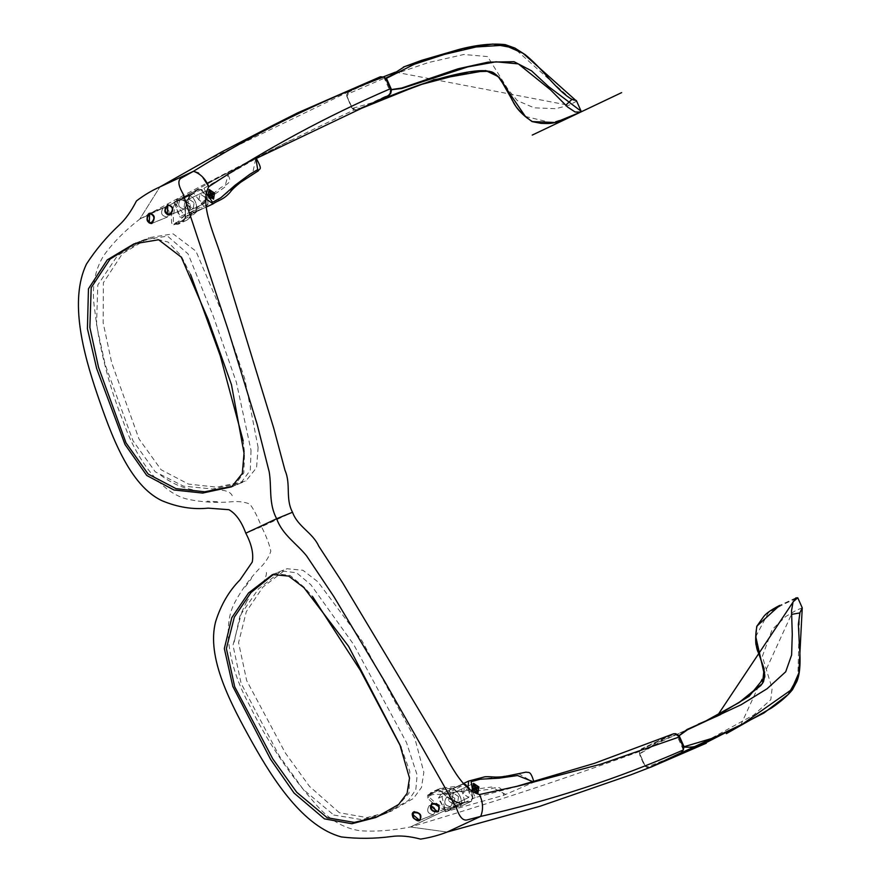 <?xml version="1.0" encoding="UTF-8"?>
<svg xmlns="http://www.w3.org/2000/svg" width="881" height="881" viewBox="0 0 881 881"><rect width="100%" height="100%" fill="white"/><g stroke="black" fill="none" stroke-linecap="round" stroke-linejoin="round"><path stroke-width="0.66" stroke-dasharray="4.41 3.3" d="M333.789 815.046L361.838 819.638L386.33 813.218L408.52 800.344L415.821 789.629L417.142 775.049L406.493 742.551L353.733 644.595L310.85 584.731L296.622 572.815L281.557 570.877L258.496 588.871L241.306 613.749L232.98 645.222L241.097 683.37L279.288 755.92L303.273 789.453L333.789 815.046M273.826 574.115L275.048 573.542L290.113 575.469L304.363 587.385L312.491 596.459M401.097 747.319L409.775 771.349L408.993 793.252L396.527 807.216L379.821 815.872L386.33 813.218M184.118 206.958L184.988 200.868L190.406 204.392L189.426 210.537L184.118 206.958L184.988 200.868L190.406 204.392L189.426 210.537L184.118 206.958M187.818 205.218L188.798 199.073L194.106 202.652L193.126 208.786L187.818 205.218L188.798 199.073L194.106 202.652L193.225 208.742L187.818 205.218M357.113 110.257L353.865 110.07C282.867 143.361 211.506 179.702 139.782 219.083L190.065 195.296C186.254 200.956 184.779 208.39 185.638 217.596L183.766 220.878L173.766 224.886L171.641 223.146C170.936 214.347 172.445 207.233 176.156 201.793L177.676 202.63L176.387 199.756L180.979 199.767L187.785 194.591C193.258 193.501 200.064 209.689 195.197 212.222L193.853 212.927L182.466 198.269L174.185 202.09L226.802 173.293L255.743 158.646L252.495 174.086L239.092 183.413L213.114 203.852M206.143 192.686L203.94 188.303L177.147 200.769M228.807 172.247L224.743 187.201L211.473 196.485L185.704 216.759L174.185 202.09L179.966 216.319L188.908 212.96C194.822 210.284 199.833 206.198 203.952 200.692L219.215 188.986C222.728 184.845 235.249 184.647 226.802 173.293M203.94 188.303L255.931 158.613M383.775 77.032L390.36 91.822L389.975 93.32L388.444 94.906L356.893 109.762L353.964 109.64L352.389 108.363L346.839 96.15L347.466 92.802L380.372 76.757M353.865 110.07L351.255 107.152L346.696 95.577L352.433 108.363L374.425 102.119M391.461 89.565L390.36 91.822L391.098 91.844M347.026 94.201L347.951 92.604L351.255 90.578L383.411 76.845M395.437 72.132L566.219 104.795M571.714 99.586L513.986 48.003M346.696 95.577L346.828 94.278M525.373 116.468L551.638 122.745L567.628 117.647L581.141 111.248L580.557 112.107M576.659 101.172L568.95 105.246L555.79 108.704L534.139 107.834L517.334 100.621L508.205 89.708L487.645 56.593L463.846 54.49L428.463 62.529L390.966 75.337L348.259 93.815L347.07 96.326M347.852 92.725L348.259 93.815L347.852 92.725M362.08 108.099L352.367 108.583L354.151 109.993L356.893 109.762M176.156 201.793L139.782 219.083L159.89 186.937L139.782 219.083C124.86 230.701 112.889 242.804 103.848 255.402C94.465 270.368 91.393 288.34 94.652 309.308C99.3 348.568 108.936 386.241 123.56 422.34C136.126 458.979 161.597 494.329 189.052 499.505C202.167 502.17 215.757 502.974 229.809 501.917C237.595 501.047 244.268 501.763 249.841 504.064C253.882 509.46 257.77 517.026 261.503 526.761L245.788 533.181M202.586 177.037L198.632 173.072M348.821 91.624L202.388 162.556M195.197 212.222L206.308 206.991L204.965 207.696L193.578 193.027L198.897 189.349C204.359 188.27 211.165 204.458 206.308 206.991M198.93 199.987L199.91 193.842L205.218 197.421L204.238 203.555L198.93 199.987L204.337 203.511L205.218 197.421L199.91 193.842L198.93 199.987M185.715 196.738L193.578 193.027L192.091 194.536L188.49 194.701L189.591 197.157L189.69 195.604C189.47 194.272 183.49 206 185.142 218.048L184.14 219.953L174.064 223.994L184.614 220.008L187.091 220.041L198.666 210.096L204.029 208.136M187.785 194.591L198.897 189.349L193.578 193.027L182.466 198.269L187.576 194.668L198.688 189.437L187.785 194.591C194.183 197.289 197.058 202.443 196.386 210.03L196.122 211.781L205.383 207.431L207.498 204.799C208.158 197.201 205.295 192.058 198.897 189.349L187.785 194.591M209.854 195.472L210.702 198.566L209.414 195.648L207.52 196.419L207.211 195.736L209.105 194.965L207.806 192.047L209.546 194.778M207.211 195.736L208.643 194.58M207.52 196.419L209.293 196.034M210.702 198.566L212.475 198.181M211.154 198.379L213.422 197.796M208.246 191.871L210.185 190.505M207.806 192.047L209.238 190.891M454.838 798.329L449.53 794.75L448.55 800.895L453.957 804.419L454.838 798.329L449.53 794.75L448.55 800.895L453.858 804.463L454.838 798.329M458.538 796.578L453.23 793.01L452.25 799.155L457.668 802.679L458.538 796.578L453.23 793.01L452.25 799.155L457.668 802.679L458.538 796.578M469.65 791.347L464.342 787.779L463.362 793.924L468.769 797.448L469.65 791.347L468.67 797.492L463.362 793.924L464.342 787.779L469.65 791.347M690.979 728.069L656.103 743.146L639.595 753.684L639.716 751.383L641.764 748.74L673.602 733.774L641.753 748.751L639.639 751.471L639.54 753.74L645.013 766.085M795.807 597.946L779.652 605.434M679.152 735.723L675.386 734.347L673.216 734.501L641.665 749.357L639.837 751.724L639.595 753.684L645.443 766.58L647.998 767.792L649.738 767.505M672.996 734.005L641.445 748.861L639.452 751.526L639.903 755.469L643.879 764.389L646.489 767.318M645.443 766.58L639.793 753.795L658.845 742.606L713.048 717.96M646.709 767.285L650.541 767.296M740.789 724.975L791.435 614.42M799.53 612.978L797.878 677.148M755.755 636.655L768.221 612.934L783.176 604.465L797.768 597.781M802.25 607.846L796.05 610.39L785.797 616.469L772.174 629.486L762.307 656.433L772.13 688.38L770.809 699.657L753.883 714.887L697.829 745.711M669.824 758.045L647.843 766.69L645.156 765.831M648.361 767.681L647.843 766.69L648.361 767.681M683.315 749.819L676.729 735.029L677.214 734.479M639.452 751.526C565.657 778.54 489.318 803.692 410.436 826.973C391.957 830.596 375.141 831.851 360.01 830.728C342.841 828.228 327.567 818.768 314.176 802.36C288.12 772.648 266.502 740.139 249.334 704.822C230.459 670.859 220.966 627.668 234.853 602.384C241.361 590.182 249.554 578.883 259.454 568.487C265.181 562.992 268.969 557.221 270.819 551.176C269.355 544.205 266.249 536.066 261.503 526.761L292.514 512.246M447.185 807.965C440.83 806.71 434.729 802.965 428.904 796.71C433.386 791.634 443.473 797.063 448.814 792.063L454.563 789.894L453.01 788.759L462.272 784.398L465.675 784.663L459.926 786.821C454.442 791.072 445.885 787.768 440.236 790.433L437.174 790.037L427.659 795.158L428.992 795.014L428.584 795.576L438.165 790.4L440.203 790.918C448.231 798.77 454.893 802.888 460.168 803.263L410.436 826.973L447.108 832.049L410.436 826.973L446.81 809.683L447.185 807.965L448.462 810.839L460.124 804.793L459.023 802.338L460.708 803.186C453.814 801.908 447.196 797.79 440.852 790.819L440.236 790.433C446.171 796.964 452.438 800.928 459.023 802.338M472.888 792.074L475.2 797.558L533.556 782.163M475.2 797.558L445.61 811.72L503.723 795.268L533.446 782.372L519.272 774.014L468.725 781.04M505.848 794.486L491.466 787.008L441.315 793.946L445.61 811.72L438.892 797.878L447.614 794.012C453.715 791.777 460.267 791.138 467.26 792.107L486.642 789.64C492.204 790.081 501.014 781.557 503.723 795.268M448.462 810.839L451.336 807.778L460.245 806.533C464.849 803.505 457.349 787.592 452.085 789.2L449.464 790.114L453.792 807.668L448.473 810.168M463.197 783.969L460.576 784.883L464.893 802.437L471.357 801.303C475.949 798.274 468.461 782.361 463.197 783.969L452.085 789.2M457.041 806.137L464.893 802.437L462.448 802.547L460.124 804.793M465.675 784.663C471.853 789.453 473.747 795.003 471.357 801.303L460.245 806.533L471.357 801.303L464.893 802.437L453.792 807.668L460.036 806.622L471.148 801.391L460.245 806.533C462.635 800.234 460.741 794.695 454.563 789.894M432.307 803.197C438.804 803.329 440.918 806.082 438.628 811.445L450.598 806.644C453.781 801.424 452.405 798.34 446.491 797.404C443.319 802.624 444.685 805.708 450.598 806.644C453.781 801.424 452.405 798.34 446.491 797.404C443.319 802.624 444.685 805.708 450.598 806.644L437.692 811.93M151.444 223.521L152.149 223.289C155.915 218.477 155.331 215.096 150.398 213.136L149.693 213.367M151.565 223.532L167.379 217.056C161.465 216.12 160.089 213.037 163.26 207.817C169.174 208.764 170.551 211.836 167.379 217.056C161.465 216.12 160.089 213.037 163.26 207.817C169.174 208.764 170.551 211.836 167.379 217.056L151.4 223.532M169.758 214.997L184.514 208.995C178.601 208.048 177.224 204.976 180.396 199.756C186.309 200.692 187.686 203.775 184.514 208.995C178.601 208.048 177.224 204.976 180.396 199.756L180.396 199.756C186.309 200.692 187.686 203.775 184.514 208.995L170.33 214.788C174.526 209.744 173.909 206.363 168.469 204.656L167.886 204.866M258.111 447.482L244.764 378.775L222.32 313.184L195.934 251.162L173.105 233.85L149.142 237.661L122.382 253.717L103.396 282.702L103.143 322.754L111.656 362.653L138.956 438.848L161.124 469.771L188.501 484.098L216.946 487.193L245.92 480.971L256.547 467.679L258.111 447.482M429.355 805.476C426.184 810.696 427.56 813.769 433.474 814.716C436.646 809.496 435.269 806.412 429.355 805.476C426.184 810.696 427.56 813.769 433.474 814.716C436.646 809.496 435.269 806.412 429.355 805.476L429.355 805.476M413.497 812.095L414.125 811.698C420.149 811.963 422.285 814.683 420.523 819.859L433.474 814.716L419.51 820.42M339.394 812.756L309.462 786.348L285.323 752.947L246.691 680.628L238.575 642.601L246.317 611.667L262.857 587.164L286.81 568.73L302.91 570.249L317.931 581.845L362.201 641.17L414.896 738.542L423.838 772.285L421.492 787.449L413.508 798.384L391.142 811.247L366.881 817.568L339.394 812.756M245.27 586.911L251.514 578.454M427.659 795.158L428.992 795.014L427.659 795.158L427.604 798.032C433.738 804.606 440.137 808.494 446.81 809.683M453.759 807.205L464.86 801.974M462.272 784.398L459.629 785.323L462.272 784.398M453.01 788.759L459.629 785.323M450.378 789.684L448.958 790.543L430.556 792.801L428.992 795.014L438.419 790.059L439.806 788.44L458.373 786.083C450.896 788.924 453.759 787.746 449.057 788.682L439.817 788.44M459.926 786.821L458.373 786.083M440.852 790.819L437.174 790.037M449.123 790.444L448.814 792.063M428.584 795.576L430.545 792.801L439.806 788.44M428.992 795.014L428.904 796.71L427.604 798.032M217.354 501.73L207.112 501.201M176.387 199.756L188.49 194.701M182.785 198.599L193.897 193.368M177.676 202.63C174.218 207.894 172.819 214.7 173.491 223.058C180.429 223.477 183.314 212.739 190.781 212.508L196.386 210.03M207.498 204.799L201.892 207.266C194.899 208.125 191.463 216.33 185.55 218.4C184.735 209.766 186.078 202.685 189.591 197.157M196.122 211.781L192.157 213.312L201.419 208.951L201.892 207.266M185.638 217.596L183.766 220.878M190.781 212.508L191.915 213.378L194.767 212.486L204.04 208.125M173.766 224.886L174.79 224.071L173.766 224.886L174.79 224.071L173.491 223.058L171.641 223.146M414.125 811.698L413.431 812.128M251.03 450.378L250.314 470.234L240.766 483.085L212.629 489.01L183.424 486.136L155.287 471.842L133.009 440.819L105.224 364.756L96.525 324.88L97.802 284.992L117.404 255.743L144.286 239.643L167.566 236.152L188.116 253.937L213.312 316.312L236.361 382.255L251.03 450.378M232.914 486.224L234.247 485.75L243.817 472.899L244.544 453.032L243.167 440.753M190.582 274.476L180.968 255.545L168.062 242.055L152.776 238.156L137.788 242.297L144.286 239.643M473.978 788.715L472.238 785.984L473.538 788.891L471.654 789.662L471.963 790.356L473.736 789.971M471.963 790.356L473.846 789.585L475.145 792.493L476.918 792.107M471.654 789.662L473.086 788.506M472.238 785.984L473.67 784.828M472.69 785.797L474.617 784.442M475.145 792.493L477.854 791.722M475.586 792.316L474.286 789.398M389.975 93.32L390.679 93.496M173.832 202.322L176.255 207.013C178.876 215.977 178.612 215.746 180.297 217.189L185.704 216.759L193.853 212.927M201.881 189.36L205.504 198.533M675.386 734.347L675.716 733.719M673.216 734.501L673.326 733.884M641.665 749.357L641.764 748.74M473.031 798.373L467.789 788.154M445.18 811.775C444.299 807.734 444.575 809.198 439.167 800.047L438.441 798.098L441.304 793.957L449.464 790.114M453.88 807.657L464.981 802.426M192.157 213.312L189.404 214.457L177.841 224.402L174.79 224.071M182.532 198.214L193.644 192.983M281.557 570.877L275.048 573.542M184.988 200.868L209.061 189.536L184.988 200.868M256.272 158.437L207.31 183.38L290.532 140.288M346.784 96.249L352.29 108.572L354.041 109.993L357.279 110.191M275.544 123.99L297.569 113.407M204.965 207.696L206.22 207.101M204.337 203.511L189.525 210.493L204.337 203.511M449.431 794.794L473.504 783.462L449.431 794.794M673.899 735.877L716.925 716.22M516.167 786.524L520.44 785.533M463.439 783.528L460.576 784.883M468.769 797.448L453.957 804.419L468.769 797.448M149.671 213.378L163.403 207.762L149.605 213.4M134 243.85L149.142 237.661M272.537 574.566L286.81 568.73M375.89 817.48L391.131 811.247M451.336 807.778L462.448 802.547M450.389 789.673L459.651 785.312M262.252 583.453C262.461 584.345 268.782 573.068 265.522 570.503M234.192 642.117L239.742 616.799C245.392 603.903 248.288 597.968 248.442 598.97L246.823 601.051M231.637 486.819L245.92 480.971M192.091 194.536L180.979 199.767M198.666 210.096C192.543 214.061 188.688 217.387 187.091 220.041L177.83 224.402L174.086 224.005M198.721 210.063L189.459 214.424M192.091 213.345L189.404 214.457M232.221 495.75C231.296 493.283 228.653 491.565 224.303 490.585C220.503 490.376 223.994 489.693 214.689 489.153M194.227 490.563L197.135 490.816C186.915 488.415 175.991 486.808 159.439 474.308M240.766 483.085L234.247 485.75"/><path stroke-width="1.32" d="M312.491 596.459L360.285 670.243L401.097 747.319M377.96 816.61L354.294 822.413L327.192 817.744L296.688 792.228L272.791 758.871L234.687 686.762L226.384 648.614L234.313 617.185L250.964 592.55L273.826 574.115M513.986 48.003L492.809 44.05L462.921 48.543L404.698 66.549L386.23 78.431L383.775 77.032L386.241 79.874L390.217 88.805C391.307 91.855 390.79 94.058 388.675 95.401L256.272 158.437C263.342 171.178 259.113 168.084 258.397 170.782L240.623 182.312C235.315 186.53 231.89 189.767 230.348 192.014C223.157 200.24 218.499 199.954 213.103 203.852L205.504 198.533M390.217 88.805C327.38 115.852 266.91 148.471 208.808 186.662L202.586 177.037M386.23 78.431L414.367 64.225L444.376 54.413L476.125 46.968L504.593 45.173L523.006 53.289L576.659 101.172L581.141 111.248L548.367 86.426L531.507 70.81L514.086 61.703L488.074 62.144L458.043 68.795L401.736 88.034L391.461 89.565L386.561 78.552M297.569 113.407L269.883 126.886L297.415 112.966L380.372 76.757L383.775 77.032M383.411 76.845L395.437 72.132M566.219 104.795L571.714 99.586M374.425 102.119L434.3 79.675L485.629 70.546L498.183 76.559L525.373 116.468M357.168 110.235L388.984 95.258L390.679 93.496L391.098 91.844L390.36 91.822M391.098 91.844L391.472 89.719L401.725 88.529L467.657 66.934L496.058 61.802L518.325 63.884L550.493 89.818L567.606 107.042L575.095 111.975L580.557 112.107L555.305 122.514L532.443 121.611L529.866 119.959C520.429 112.581 514.68 106.138 512.621 100.621L499.483 77.627L489.329 71.262L469.309 71.824L419.147 85.039L362.08 108.099C388.147 96.304 411.416 87.241 431.866 80.909C456.986 73.244 477.689 69.467 487.105 70.987C492.248 72.165 491.796 70.887 497.985 76.372C505.287 84.235 512.158 100.368 512.048 99.883L516.057 106.689C519.702 112.328 527.84 118.715 528.347 118.814L532.08 121.589L541.187 123.395C548.885 123.505 554.094 124.717 571.527 116.402M198.632 173.072L193.468 171.288L159.89 186.937L221.164 152.215L275.544 123.99M383.62 76.955C317.226 102.229 253.838 133.681 193.468 171.288L159.89 186.937C151.928 190.439 144.121 195.097 136.467 200.934C131.214 211.275 125.476 219.314 119.254 225.051C106.689 236.736 95.743 249.764 86.415 264.135C69.048 300.608 83.409 353.457 97.097 393.84C111.16 434.972 129.232 485.288 161.994 500.716C177.632 507.247 193.005 509.725 208.114 508.139L228.928 509.703C235.822 513.59 241.449 521.409 245.788 533.181C251.625 544.293 253.783 553.918 252.241 562.067L240.039 579.841C229.115 590.821 220.999 604.663 215.713 621.38C205.934 657.567 231.24 704.69 252.495 742.87C273.396 780.17 303.317 826.763 341.443 836.95C358.038 838.899 374.722 838.756 391.494 836.521C399.732 835.309 409.434 836.179 420.6 839.108C430.17 837.589 439.013 835.232 447.108 832.049L480.685 816.401L467.426 819.837C463.076 821.147 459.342 817.006 456.248 807.425L384.579 681.255L333.943 596.723L306.643 555.966C296.798 543.588 282.504 534.998 276.656 518.733L292.514 512.246C297.811 526.871 312.502 532.388 318.746 546.154L342.577 582.726L432.108 731.99C446.491 754.984 458.759 788.594 479.462 794.552C483.085 802.184 483.504 809.463 480.685 816.401L447.108 832.049L539.568 806.401L631.115 774.729L649.738 767.505L681.299 752.649L683.282 749.995L682.841 746.042L678.866 737.122C677.324 734.302 675.364 733.267 672.996 734.005L594.477 763.331L516.167 786.524M214.479 193.06L209.171 189.481L208.18 195.626L213.598 199.15L214.479 193.06L213.598 199.15L208.18 195.626L209.171 189.481L214.479 193.06M255.931 158.613L257.692 169.626L249.808 174.306L234.908 185.384L220.746 197.818L212.552 202.3L206.143 192.686M208.643 194.58L210.537 193.809L209.238 190.891L210.185 190.505L211.473 193.424L213.367 192.653L214.017 194.106L212.123 194.877L213.422 197.796L212.475 198.181L211.187 195.263L209.293 196.034L208.643 194.58M208.863 195.064L210.537 193.809M211.187 195.263L209.171 195.747M212.42 198.049L213.422 197.796M209.491 194.646L211.429 194.007L211.737 194.701L209.887 195.549M209.854 195.472L212.123 194.877M211.737 194.701L214.017 194.106M211.429 194.007L213.367 192.653M209.546 194.778L211.473 193.424M209.326 191.1L210.185 190.505M472.623 789.563L473.604 783.418L478.912 786.986L477.931 793.131L472.623 789.563L477.931 793.131L478.912 786.986L473.604 783.418L472.623 789.563M673.602 733.774L675.716 733.719L679.053 735.624L687.081 729.457L717.068 716.154L795.807 597.946L797.757 597.781L793.076 601.844L791.534 610.753L792.272 634.254L791.612 655.024L785.709 671.785L767.065 688.755L741.163 704.712L687.455 729.776L679.152 735.723L684.052 746.736L714.227 737.727L742.518 724.061L791.534 689.647L798.88 672.919L802.25 607.846L799.937 612.658L798.362 624.332L799.485 647.205C801.137 667.49 798.858 676.641 796.876 681.42L792.471 689.691C787.746 695.605 780.775 701.694 771.558 707.95L726.351 733.664M717.068 716.143L698.292 724.182M779.652 605.434L757.01 625.995L756.46 628.891C755.325 640.157 755.92 647.976 758.255 652.347L764.124 668.712L762.494 683.502L738.807 702.752L704.998 721.429L739.798 702.113L760.832 685.539L763.486 681.784L764.818 675.595L763.882 669.164L756.206 645.332C755.347 643.637 755.667 633.142 756.383 629.596L756.768 626.347L763.607 616.7C765.798 613.572 771.15 609.817 779.652 605.434M797.878 677.148L788.286 694.393L763.926 713.004L705.791 742.815C699.184 746.306 691.893 747.727 683.92 747.055L683.315 749.819M706.309 743.201L650.541 767.296L740.789 724.975M791.435 614.42L799.53 612.978M713.048 717.96L749.147 696.298L764.873 676.905L755.755 636.655M697.829 745.711L669.824 758.045M677.214 734.479L676.729 735.029M678.866 737.122L600.963 764.124L520.44 785.533L479.462 794.552C483.085 802.184 483.504 809.463 480.685 816.401C550.779 800.609 618.308 778.474 683.282 749.995M533.49 781.899L517.532 775.522L499.098 778.165L480.101 779.222L471.137 781.7L472.888 792.074M438.165 811.236C440.06 806.016 437.956 803.67 431.855 804.21C430.027 809.375 432.13 811.72 438.165 811.236L438.628 811.445M437.813 811.875L430.424 805.774M150.177 213.631C154.803 215.889 155.056 219.017 150.937 222.981C146.389 220.702 146.136 217.585 150.177 213.631L150.398 213.136M149.693 213.367L149.208 222.97M169.901 214.964C174.295 209.359 173.546 206.022 167.643 204.965C163.359 210.559 164.108 213.885 169.901 214.964L169.284 214.446C164.284 212.53 163.965 209.425 168.315 205.119C173.381 207.024 173.7 210.141 169.284 214.446L170.176 214.854M149.451 213.466C145.607 218.962 146.356 222.298 151.719 223.466C155.662 217.959 154.902 214.623 149.451 213.466L149.605 213.4M292.514 512.246C285.158 498.459 291.137 484.407 285.015 470.377L273.661 427.946L222.926 262.164C215.603 236.394 198.886 204.91 208.808 186.662C205.559 178.843 200.45 173.722 193.468 171.288L181.607 177.885C177.555 179.867 178.039 185.186 183.061 193.831L228.212 330.045L257.087 424.102L269.212 471.897C271.811 487.468 268.452 503.425 276.656 518.733L245.788 533.181M244.037 453.23L242.308 473.482L231.637 486.819L202.63 493.074L173.953 489.99L146.786 475.498L124.992 444.442L96.657 368.511L87.428 328.734L88.452 288.814L107.229 259.906L134 243.85L158.624 239.764L181.277 257.131L208.07 319.208L231.472 384.7L244.037 453.23M431.877 803.373C438.925 803.736 440.918 806.556 437.857 811.853C430.886 811.434 428.893 808.604 431.877 803.373L432.031 803.307M413.696 811.875C420.358 812.48 422.34 815.31 419.664 820.354C413.068 819.693 411.075 816.874 413.696 811.875L413.839 811.808M324.439 818.867L351.86 823.724L375.89 817.48L398.664 804.452L407.077 793.352L409.511 778.11L399.853 744.687L348.535 646.247L303.857 587.594L288.693 576.086L272.537 574.566L248.519 592.99L231.813 617.647L224.336 648.581L232.815 686.42L270.544 759.257L294.089 793.087L324.439 818.867M420.006 819.682C421.338 814.529 419.18 812.238 413.552 812.811C412.275 817.92 414.433 820.211 420.006 819.682L420.523 819.859M419.631 820.365L412.44 814.242M135.927 243.079L110.081 259.08L91.195 287.691L89.873 327.512L98.507 367.19L126.016 442.879L148.14 474.044L175.991 488.647L204.667 491.796L232.914 486.224M243.167 440.753L220.217 355.649L190.582 274.476M473.736 789.971L475.619 789.2L476.918 792.107L477.854 791.722L476.566 788.814L478.449 788.043L477.799 786.579L475.916 787.35L474.617 784.442L473.67 784.828L474.969 787.735L473.086 788.506L473.736 789.971M473.604 789.684L475.619 789.2M473.295 788.991L474.969 787.735M473.769 785.037L474.617 784.442M474.319 789.475L476.18 788.627L475.872 787.944L473.978 788.715L475.916 787.35M475.872 787.944L477.799 786.579M476.18 788.627L478.449 788.043M474.286 789.398L476.566 788.814M476.863 791.986L477.854 791.722M167.886 204.866L167.225 214.59M389.975 93.32L390.679 93.496M675.386 734.347L675.716 733.719M467.789 788.154L468.725 781.04L463.439 783.528M431.855 804.21L431.778 803.505M413.552 812.811L413.497 812.095M403.399 67.055L421.647 60.326L459.353 49.347C477.028 44.766 492.347 43.202 505.298 44.645L514.9 48.07L525.142 54.633C532.41 60.536 540.086 68.233 548.158 77.704C556.792 87.406 563.719 93.992 568.917 97.461C574.853 101.722 576.13 99.289 576.659 101.172M532.245 135.079L621.612 92.637M580.557 112.107L581.141 111.248M206.22 207.101L213.114 203.852M716.925 716.22L720.735 714.469M797.768 597.781L802.25 607.846M649.539 767.593L631.115 774.729M533.941 782.097C530.406 769.664 528.479 773.111 526.111 772.119L505.231 776.425C493.668 777.934 493.173 776.381 484.979 776.767L468.714 781.051M432.461 803.131L431.745 803.527C429.554 809.298 431.613 812.062 437.923 811.83M149.825 213.312C147.259 212.773 144.66 222.739 151.4 223.532L151.995 223.356M414.268 811.632L413.431 812.128C409.213 814.815 417.198 822.942 419.741 820.332M168.04 204.799C163.657 209.645 164.229 213.048 169.736 215.008"/></g></svg>
